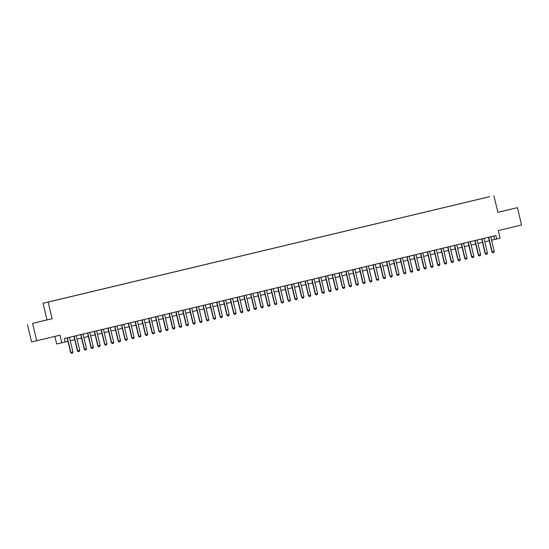 <?xml version="1.0" encoding="UTF-8"?>
<svg xmlns="http://www.w3.org/2000/svg" width="549" height="549" viewBox="0 0 549 549"><rect width="100%" height="100%" fill="white"/><g stroke="black" fill="none" stroke-linecap="round" stroke-linejoin="round"><path stroke-width="0.82" d="M53.239 300.866L50.577 301.497L53.239 300.866M54.866 336.4L56.671 343.969L65.201 341.993L64.37 338.527L495.871 235.535L496.694 239.007L500.091 238.191L498.279 230.566L521.55 225.008L517.419 207.673L497.868 212.278M27.45 324.562L31.581 341.897L36.708 340.73L32.576 323.395L52.114 318.729L48.147 302.087L43.021 303.254L46.988 319.895L32.576 323.395M48.147 302.087L488.788 196.858L43.021 303.254M488.013 197.084L484.794 197.86L488.013 197.084M54.722 300.475L489.687 196.679L54.735 300.502M61.797 342.809L59.985 335.178L36.708 340.73M493.915 195.691L497.881 212.333L517.419 207.673M491.561 240.208L496.694 239.007M65.194 341.972L67.973 341.313M70.258 340.764L74.767 339.687M77.052 339.145L81.561 338.067M83.846 337.518L88.355 336.448M90.64 335.899L95.149 334.821M97.441 334.279L101.949 333.202M104.235 332.653L108.743 331.575M111.028 331.033L115.537 329.956M117.822 329.414L122.331 328.336M124.616 327.787L129.125 326.71M131.417 326.168L135.926 325.09M138.211 324.548L142.719 323.471M145.005 322.922L149.513 321.844M151.798 321.302L156.307 320.225M158.592 319.683L163.101 318.605M165.393 318.056L169.902 316.979M172.187 316.437L176.696 315.359M178.981 314.81L183.49 313.74M185.775 313.191L190.283 312.113M192.569 311.571L197.077 310.494M199.369 309.945L203.878 308.874M206.163 308.325L210.672 307.248M212.957 306.706L217.466 305.628M219.751 305.079L224.26 304.009M226.545 303.46L231.054 302.382M233.346 301.84L237.854 300.763M240.139 300.214L244.648 299.143M246.933 298.594L251.442 297.517M253.727 296.975L258.236 295.897M260.521 295.348L265.03 294.278M267.322 293.729L271.83 292.651M274.116 292.109L278.624 291.032M280.91 290.483L285.418 289.412M287.703 288.863L292.212 287.786M294.497 287.244L299.006 286.166M301.298 285.617L305.807 284.547M308.092 283.998L312.601 282.92M314.886 282.378L319.394 281.301M321.68 280.752L326.188 279.674M328.474 279.132L332.982 278.055M335.274 277.513L339.783 276.435M342.068 275.886L346.577 274.809M348.862 274.267L353.371 273.189M355.656 272.647L360.165 271.57M362.45 271.021L366.958 269.943M369.251 269.401L373.759 268.324M376.044 267.782L380.553 266.704M382.838 266.155L387.347 265.078M389.632 264.536L394.141 263.458M396.426 262.909L400.935 261.839M403.227 261.29L407.735 260.212M410.021 259.67L414.529 258.593M416.815 258.044L421.323 256.973M423.608 256.424L428.117 255.347M430.402 254.805L434.911 253.727M437.203 253.178L441.712 252.108M443.997 251.559L448.506 250.481M450.791 249.939L455.299 248.862M457.585 248.313L462.093 247.242M464.379 246.693L468.887 245.616M471.179 245.074L475.688 243.996M477.973 243.447L482.482 242.377M484.767 241.828L489.276 240.75M493.798 236.029L494.615 239.474M504.476 210.713L513.349 208.62L504.483 210.741M52.114 318.729L46.988 319.895M33.064 323.258L46.178 320.129L33.064 323.258M490.744 236.763L494.244 251.449L493.846 252.499L492.824 252.739L491.952 251.998L488.452 237.305M494.244 251.449L492.206 251.936L488.706 237.25M492.824 252.739L491.952 251.998M483.944 238.383L487.45 253.075L487.045 254.118L486.03 254.365L485.158 253.617L481.658 238.932M487.45 253.075L485.405 253.563L481.905 238.87M486.03 254.365L485.158 253.617M477.15 240.002L480.649 254.695L480.251 255.745L479.236 255.985L478.364 255.237L474.864 240.551M480.649 254.695L478.611 255.182L475.111 240.489M479.236 255.985L478.364 255.237M470.356 241.629L473.856 256.314L473.458 257.364L472.435 257.605L471.57 256.863L468.071 242.171M473.856 256.314L471.817 256.802L468.318 242.116M472.435 257.605L471.57 256.863M463.562 243.248L467.062 257.941L466.664 258.984L465.641 259.231L464.77 258.483L461.277 243.797M467.062 257.941L465.024 258.428L461.524 243.735M465.641 259.231L464.77 258.483M456.768 244.868L460.268 259.56L459.87 260.61L458.847 260.85L457.976 260.102L454.476 245.417M460.268 259.56L458.23 260.048L454.73 245.355M458.847 260.85L457.976 260.102M449.967 246.494L453.467 261.18L453.069 262.23L452.053 262.47L451.182 261.729L447.682 247.036M453.467 261.18L451.429 261.667L447.929 246.981M452.053 262.47L451.182 261.729M443.173 248.114L446.673 262.806L446.275 263.849L445.26 264.096L444.388 263.348L440.888 248.663M446.673 262.806L444.635 263.294L441.135 248.601M445.26 264.096L444.388 263.348M436.38 249.733L439.879 264.426L439.481 265.476L438.459 265.716L437.594 264.968L434.094 250.282M439.879 264.426L437.841 264.913L434.341 250.22M438.459 265.716L437.594 264.968M429.586 251.36L433.086 266.052L432.687 267.095L431.665 267.342L430.793 266.594L427.3 251.902M433.086 266.052L431.047 266.533L427.547 251.847M431.665 267.342L430.793 266.594M422.792 252.979L426.292 267.672L425.894 268.715L424.871 268.962L424 268.214L420.5 253.528M426.292 267.672L424.253 268.159L420.754 253.466M424.871 268.962L424 268.214M415.991 254.599L419.491 269.291L419.093 270.341L418.077 270.582L417.206 269.834L413.706 255.148M419.491 269.291L417.453 269.779L413.953 255.086M418.077 270.582L417.206 269.834M409.197 256.225L412.697 270.918L412.299 271.961L411.283 272.208L410.412 271.46L406.912 256.767M412.697 270.918L410.659 271.398L407.159 256.712M411.283 272.208L410.412 271.46M402.403 257.845L405.903 272.537L405.505 273.58L404.483 273.827L403.618 273.079L400.118 258.394M405.903 272.537L403.865 273.025L400.365 258.332M404.483 273.827L403.618 273.079M395.609 259.464L399.109 274.157L398.711 275.207L397.689 275.447L396.817 274.699L393.324 260.013M399.109 274.157L397.071 274.644L393.571 259.952M397.689 275.447L396.817 274.699M388.816 261.091L392.315 275.783L391.917 276.826L390.895 277.073L390.023 276.325L386.523 261.633M392.315 275.783L390.277 276.264L386.777 261.578M390.895 277.073L390.023 276.325M382.015 262.71L385.515 277.403L385.117 278.446L384.101 278.693L383.229 277.945L379.73 263.259M385.515 277.403L383.476 277.89L379.977 263.197M384.101 278.693L383.229 277.945M375.221 264.33L378.721 279.022L378.323 280.072L377.307 280.313L376.436 279.565L372.936 264.879M378.721 279.022L376.683 279.51L373.183 264.817M377.307 280.313L376.436 279.565M368.427 265.956L371.927 280.649L371.529 281.692L370.506 281.939L369.642 281.191L366.142 266.498M371.927 280.649L369.889 281.136L366.389 266.443M370.506 281.939L369.642 281.191M361.633 267.576L365.133 282.268L364.735 283.311L363.713 283.558L362.841 282.81L359.348 268.125M365.133 282.268L363.095 282.756L359.595 268.063M363.713 283.558L362.841 282.81M354.839 269.195L358.339 283.888L357.941 284.938L356.919 285.178L356.047 284.43L352.547 269.744M358.339 283.888L356.301 284.375L352.801 269.683M356.919 285.178L356.047 284.43M348.039 270.822L351.538 285.514L351.14 286.557L350.125 286.804L349.253 286.056L345.753 271.364M351.538 285.514L349.5 286.002L346 271.309M350.125 286.804L349.253 286.056M341.245 272.441L344.745 287.134L344.347 288.184L343.331 288.424L342.459 287.676L338.959 272.99M344.745 287.134L342.706 287.621L339.207 272.928M343.331 288.424L342.459 287.676M334.451 274.068L337.951 288.753L337.553 289.803L336.53 290.044L335.665 289.296L332.166 274.61M337.951 288.753L335.913 289.241L332.413 274.548M336.53 290.044L335.665 289.296M327.657 275.687L331.157 290.38L330.759 291.423L329.736 291.67L328.865 290.922L325.372 276.229M331.157 290.38L329.119 290.867L325.619 276.174M329.736 291.67L328.865 290.922M320.863 277.307L324.363 291.999L323.965 293.049L322.942 293.29L322.071 292.542L318.571 277.856M324.363 291.999L322.325 292.487L318.825 277.794M322.942 293.29L322.071 292.542M314.062 278.933L317.562 293.619L317.164 294.669L316.149 294.909L315.277 294.168L311.777 279.475M317.562 293.619L315.524 294.106L312.024 279.414M316.149 294.909L315.277 294.168M307.268 280.553L310.768 295.245L310.37 296.288L309.355 296.535L308.483 295.787L304.983 281.095M310.768 295.245L308.73 295.733L305.23 281.04M309.355 296.535L308.483 295.787M300.475 282.172L303.974 296.865L303.576 297.915L302.554 298.155L301.689 297.407L298.189 282.721M303.974 296.865L301.936 297.352L298.436 282.66M302.554 298.155L301.689 297.407M293.681 283.799L297.181 298.484L296.783 299.534L295.76 299.775L294.888 299.033L291.395 284.341M297.181 298.484L295.142 298.972L291.643 284.279M295.76 299.775L294.888 299.033M286.887 285.418L290.387 300.111L289.989 301.154L288.966 301.401L288.095 300.653L284.595 285.96M290.387 300.111L288.349 300.598L284.849 285.905M288.966 301.401L288.095 300.653M280.086 287.038L283.586 301.73L283.188 302.78L282.172 303.021L281.301 302.273L277.801 287.587M283.586 301.73L281.548 302.218L278.048 287.525M282.172 303.021L281.301 302.273M273.292 288.664L276.792 303.35L276.394 304.4L275.378 304.64L274.507 303.899L271.007 289.206M276.792 303.35L274.754 303.837L271.254 289.151M275.378 304.64L274.507 303.899M266.498 290.284L269.998 304.976L269.6 306.019L268.578 306.267L267.713 305.519L264.213 290.833M269.998 304.976L267.96 305.464L264.46 290.771M268.578 306.267L267.713 305.519M259.704 291.903L263.204 306.596L262.806 307.646L261.784 307.886L260.912 307.138L257.419 292.452M263.204 306.596L261.166 307.083L257.666 292.391M261.784 307.886L260.912 307.138M252.911 293.53L256.41 308.215L256.012 309.265L254.99 309.506L254.118 308.764L250.619 294.072M256.41 308.215L254.372 308.703L250.872 294.017M254.99 309.506L254.118 308.764M246.11 295.149L249.61 309.842L249.212 310.885L248.196 311.132L247.325 310.384L243.825 295.698M249.61 309.842L247.572 310.329L244.072 295.637M248.196 311.132L247.325 310.384M239.316 296.769L242.816 311.461L242.418 312.511L241.402 312.752L240.531 312.004L237.031 297.318M242.816 311.461L240.778 311.949L237.278 297.256M241.402 312.752L240.531 312.004M232.522 298.395L236.022 313.081L235.624 314.131L234.601 314.371L233.737 313.63L230.237 298.937M236.022 313.081L233.984 313.568L230.484 298.882M234.601 314.371L233.737 313.63M225.728 300.015L229.228 314.707L228.83 315.75L227.808 315.998L226.936 315.25L223.443 300.564M229.228 314.707L227.19 315.195L223.69 300.502M227.808 315.998L226.936 315.25M218.934 301.634L222.434 316.327L222.036 317.377L221.014 317.617L220.142 316.869L216.642 302.183M222.434 316.327L220.396 316.814L216.896 302.122M221.014 317.617L220.142 316.869M212.134 303.261L215.633 317.953L215.235 318.996L214.22 319.243L213.348 318.495L209.848 303.803M215.633 317.953L213.595 318.434L210.095 303.748M214.22 319.243L213.348 318.495M205.34 304.88L208.84 319.573L208.442 320.616L207.426 320.863L206.554 320.115L203.055 305.429M208.84 319.573L206.801 320.06L203.302 305.368M207.426 320.863L206.554 320.115M198.546 306.5L202.046 321.192L201.648 322.242L200.625 322.483L199.761 321.735L196.261 307.049M202.046 321.192L200.008 321.68L196.508 306.987M200.625 322.483L199.761 321.735M191.752 308.126L195.252 322.819L194.854 323.862L193.831 324.109L192.96 323.361L189.467 308.668M195.252 322.819L193.214 323.299L189.714 308.613M193.831 324.109L192.96 323.361M184.958 309.746L188.458 324.438L188.06 325.482L187.037 325.729L186.166 324.981L182.666 310.295M188.458 324.438L186.42 324.926L182.92 310.233M187.037 325.729L186.166 324.981M178.157 311.365L181.657 326.058L181.259 327.108L180.244 327.348L179.372 326.6L175.872 311.914M181.657 326.058L179.619 326.545L176.119 311.853M180.244 327.348L179.372 326.6M171.363 312.992L174.863 327.684L174.465 328.727L173.45 328.975L172.578 328.227L169.078 313.534M174.863 327.684L172.825 328.165L169.325 313.479M173.45 328.975L172.578 328.227M164.57 314.611L168.069 329.304L167.671 330.347L166.649 330.594L165.784 329.846L162.284 315.16M168.069 329.304L166.031 329.791L162.531 315.099M166.649 330.594L165.784 329.846M157.776 316.231L161.276 330.923L160.878 331.973L159.855 332.214L158.984 331.466L155.491 316.78M161.276 330.923L159.237 331.411L155.738 316.718M159.855 332.214L158.984 331.466M150.982 317.857L154.482 332.55L154.084 333.593L153.061 333.84L152.19 333.092L148.69 318.399M154.482 332.55L152.444 333.037L148.944 318.345M153.061 333.84L152.19 333.092M144.181 319.477L147.681 334.169L147.283 335.213L146.267 335.46L145.396 334.712L141.896 320.026M147.681 334.169L145.643 334.657L142.143 319.964M146.267 335.46L145.396 334.712M137.387 321.096L140.887 335.789L140.489 336.839L139.473 337.079L138.602 336.331L135.102 321.645M140.887 335.789L138.849 336.276L135.349 321.584M139.473 337.079L138.602 336.331M130.593 322.723L134.093 337.415L133.695 338.459L132.673 338.706L131.808 337.958L128.308 323.265M134.093 337.415L132.055 337.903L128.555 323.21M132.673 338.706L131.808 337.958M123.8 324.342L127.299 339.035L126.901 340.085L125.879 340.325L125.007 339.577L121.514 324.891M127.299 339.035L125.261 339.522L121.761 324.83M125.879 340.325L125.007 339.577M117.006 325.969L120.505 340.654L120.107 341.704L119.085 341.945L118.213 341.197L114.714 326.511M120.505 340.654L118.467 341.142L114.967 326.449M119.085 341.945L118.213 341.197M110.205 327.588L113.705 342.281L113.307 343.324L112.291 343.571L111.42 342.823L107.92 328.13M113.705 342.281L111.667 342.768L108.167 328.076M112.291 343.571L111.42 342.823M103.411 329.208L106.911 343.9L106.513 344.95L105.497 345.191L104.626 344.443L101.126 329.757M106.911 343.9L104.873 344.388L101.373 329.695M105.497 345.191L104.626 344.443M96.617 330.834L100.117 345.52L99.719 346.57L98.696 346.81L97.832 346.069L94.332 331.376M100.117 345.52L98.079 346.007L94.579 331.315M98.696 346.81L97.832 346.069M89.823 332.454L93.323 347.146L92.925 348.19L91.903 348.437L91.031 347.689L87.531 332.996M93.323 347.146L91.285 347.634L87.785 332.941M91.903 348.437L91.031 347.689M83.029 334.073L86.529 348.766L86.131 349.816L85.109 350.056L84.237 349.308L80.737 334.622M86.529 348.766L84.491 349.253L80.991 334.561M85.109 350.056L84.237 349.308M76.229 335.7L79.729 350.386L79.331 351.435L78.315 351.676L77.443 350.935L73.943 336.242M79.729 350.386L77.69 350.873L74.19 336.18M78.315 351.676L77.443 350.935M69.435 337.319L72.935 352.012L72.537 353.055L71.521 353.302L70.649 352.554L67.15 337.861M72.935 352.012L70.896 352.499L67.397 337.807M71.521 353.302L70.649 352.554"/></g></svg>
